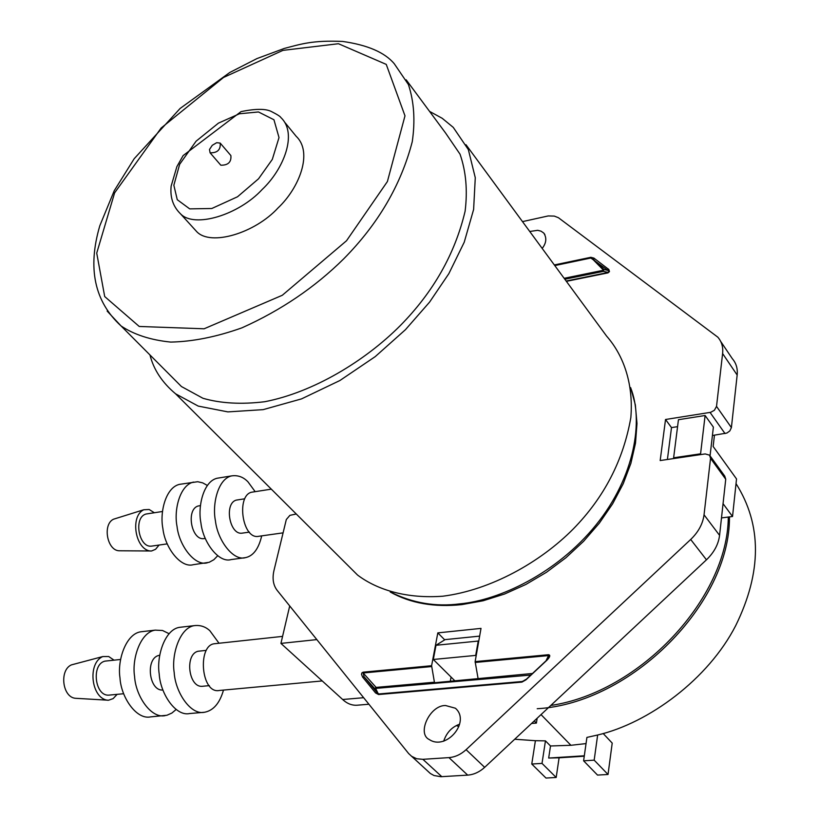 <?xml version="1.0" encoding="UTF-8"?>
<svg xmlns="http://www.w3.org/2000/svg" width="819" height="819" viewBox="0 0 819 819"><rect width="100%" height="100%" fill="white"/><g stroke="black" fill="none" stroke-linecap="round" stroke-linejoin="round"><path stroke-width="1.23" d="M537.213 708.732C630.835 703.501 730.241 603.859 729.463 516.891M586.046 743.591L570.915 745.29L550.501 745.976L548.679 758.046L584.326 755.783M597.645 735.012L594.174 760.165L583.609 760.82L586.916 737.407L597.645 735.012C648.883 723.013 708.394 678.992 735.718 625.593C761.916 572.153 762.018 524.836 736.035 483.63M710.124 455.948L724.733 476.085L725.736 479.248L719.573 535.37C718.427 544.348 714.055 552.487 706.459 559.807L484.664 767.342C479.484 772.051 473.822 774.641 467.69 775.122L440.909 776.709L434.029 775.532L430.364 773.505L408.661 753.572L277.18 590.386C273.208 585.186 272.143 578.583 273.956 570.567L286.312 519.543L289.885 515.356L296.263 513.994M667.403 459.49L671.498 427.6L677.569 426.658M450.286 681.347L451.074 677.057M443.673 741.205C446.57 732.616 451.873 726.965 459.572 724.242M430.364 773.505L428.122 771.467M478.04 678.327L475.133 661.619L481.009 628.388L437.817 632.882L431.603 665.714L434.51 682.749L532.022 673.515M554.33 264.947L590.837 257.299L593.918 258.108L608.865 269.533L609.479 271.58L608.005 272.87L608.947 271.611L607.852 270.372L590.857 258.026L554.791 265.571M445.567 705.528L455.384 708.22C470.976 721.621 446.355 750.921 429.391 739.608C416.574 733.834 429.832 705.057 445.567 705.528M529.739 231.48L537.714 230.313L541.052 231.173L543.775 233.067C546.908 237.919 546.375 243.038 542.188 248.423M411.404 756.203L416.717 758.752L422.901 759.326L441.799 776.668M467.69 775.122L448.955 757.616L422.901 759.326M448.955 757.616C455.139 757.104 460.851 754.463 466.093 749.682L484.664 767.342M706.459 559.807L690.693 539.475L466.093 749.682M690.693 539.475C698.382 532.063 702.835 523.843 704.043 514.803L719.573 535.37M725.736 479.248L710.544 458.333L704.043 514.803M710.544 458.333L709.551 455.159L705.21 453.931L660.175 460.544L665.53 419.492L710.667 412.315L714.383 410.278L716.523 406.388L731.398 427.61L729.811 430.948L726.883 433.046L712.417 435.493M720.72 341.462L732.34 358.712C736.199 363.196 737.817 368.642 737.161 375.041L722.604 353.542L716.523 406.388M722.604 353.542C723.29 347.102 721.693 341.646 717.833 337.182L558.404 217.7L554.279 216.083L548.198 215.94L522.502 221.621M431.613 666.564L363.155 672.983L364.066 676.75L362.571 677.016L361.507 674.324L361.916 672.849L363.155 672.164L431.603 665.714M363.155 672.164L363.155 672.983L376.116 687.397L374.621 688.492L364.066 676.75L377.088 692.69L378.88 693.959L522.184 681.51L525.839 679.709L547.133 659.786L549.017 656.746L548.535 654.709C550.522 655.077 550.092 656.818 547.246 659.909L525.962 679.831L521.928 682.104L378.593 694.532L375.573 692.956L362.571 677.016M737.161 375.041L731.398 427.61M671.498 427.6L665.53 419.492M479.647 636.117L445.086 639.629L435.995 645.28L433.312 659.479L475.696 655.405L478.235 641.052L435.995 645.28M444.717 639.854L437.817 632.882M593.918 258.108L593.58 259.562L603.91 269.492L603.542 270.219L590.837 257.299M608.2 268.898L607.852 270.372L603.91 269.492L603.368 271.365L564.834 279.238M530.333 675.102L374.621 688.492L377.088 692.69L375.573 692.956M434.469 682.207L376.116 687.397L375.839 688.789L378.593 694.532M523.945 680.794L521.928 682.104M549.242 655.804L547.246 659.909M406.163 79.801L445.587 133.036L460.032 154.187C466.001 171.386 467.69 190.407 465.11 211.23C454.965 253.941 433.323 292.096 400.184 325.696C364.957 361.066 313.196 392.373 264.711 401.73C241.318 404.566 220.741 403.419 202.958 398.28L181.439 386.537L169.656 374.723M285.166 122.819L296.191 136.333C313.227 152.365 299.242 188.032 278.03 207.954C254.924 233.159 210.8 246.447 196.785 231.726L192.547 227.068M220.209 143.11C220.761 149.764 217.393 152.999 210.094 152.815L209.49 149.488L212.254 145.321L216.697 142.69L220.209 143.11L230.876 155.559C231.48 162.09 228.132 165.305 220.823 165.213L220.403 164.721M429.565 111.394L442.188 118.284L453.255 127.375L468.345 149.59L475.276 177.703L473.617 209.469L464.219 242.25L448.843 273.669L429.586 302.109L405.446 329.688L375.225 356.623L339.885 380.528L301.535 398.884L263.145 409.643L227.877 411.896L198.249 406.101L175.604 393.826C162.213 382.606 153.655 369.645 149.959 354.955M465.991 144.707L606.592 336.087C624.928 356.961 633.445 386.066 630.835 417.608C623.361 460.258 604.187 497.358 573.31 528.92C540.458 562.151 490.868 590.1 442.803 596.212C407.565 598.802 377.928 590.407 357.586 575.071L344.758 562.295M674.16 458.497L673.627 457.79L678.449 419.707L705.108 415.499L713.38 427.119L710.063 455.835M701.095 454.535L700.573 453.818L705.108 415.499M723.054 503.675L732.534 516.502L736.527 478.951L713.154 446.478L714.444 435.186M537.151 718.232L536.394 723.095L534.264 720.935M536.394 723.095L531.562 723.453M673.627 457.79L700.573 453.818M732.534 516.502L721.498 517.915M594.174 760.165L608.026 774.477L597.522 775.081L583.609 760.82M550.501 745.976L545.454 740.867L542.014 763.4L556.183 777.466L559.09 757.81L584.264 756.213M556.183 777.466L545.997 778.05L531.766 764.035L542.014 763.4M608.026 774.477L612.213 743.099L603.183 733.517M368.898 704.227L357.954 705.149C352.436 705.743 347.338 703.859 342.67 699.508L280.927 643.406L316.83 639.598M456.347 725.573L458.824 726.494M514.701 739.24L535.401 740.704L531.766 764.035M545.454 740.867L535.401 740.704M559.09 757.81L548.679 758.046M454.985 680.937L433.312 659.479M478.235 641.052L478.839 640.653M280.927 643.406L289.711 605.947M728.296 517.045C727.815 598.341 640.028 692.27 550.788 705.466M214.926 643.693L213.882 643.806C197.256 646.355 201.279 694.317 219.359 690.468L322.236 680.937M252.344 492.106L251.31 492.27C236.036 496.201 242.475 540.182 258.865 536.271L283.077 532.852M105.753 661.056L104.924 661.138C91.083 664.352 94.83 696.263 108.773 695.136L123.608 693.734M142.885 631.541L140.817 631.787C125.993 633.793 117.137 660.237 119.994 677.948C121.017 697.184 136.363 720.003 150.594 716.891L166.922 715.263L171.898 713.042L176.044 709.561M169.001 633.65L162.541 630.497L155.231 630.128C140.479 632.125 131.705 658.691 134.582 676.494C135.637 695.822 150.952 718.765 165.1 715.642M159.572 655.333L158.763 655.425C145.168 658.64 149.048 691.134 162.756 690.038L162.858 690.028M72.584 664.578L71.386 664.895C59.275 670.116 62.285 696.815 75.123 698.269L108.538 700.235L113.145 698.607L117.127 694.348M114.066 660.175L108.681 656.521L102.733 656.572C87.193 663.298 91.175 698.372 107.678 700.255M198.782 651.177L197.973 651.259C184.572 654.473 188.544 687.397 202.078 686.322L209.367 685.626M219.031 643.253L209.879 630.763C205.518 626.668 200.348 624.958 194.379 625.634C179.832 627.61 171.284 654.494 174.191 672.532C175.327 692.116 190.551 715.386 204.504 712.264C213.431 710.564 219.758 703.173 223.495 690.079M181.623 627.098L179.576 627.334C164.947 629.32 156.316 656.08 159.214 674.027C160.319 693.519 175.573 716.666 189.609 713.544L204.504 712.264M162.449 511.496L145.936 514.045C133.251 517.526 138.8 547.88 151.443 546.14L167.189 543.888M207.258 485.401L202.702 482.872L197.696 481.715L179.566 484.346C165.796 487.346 159.551 512.121 162.899 528.593C164.957 547.809 180.886 568.427 193.335 564.68L209.162 562.305L213.841 559.725L217.619 555.845M193.56 482.074C179.863 485.063 173.689 509.94 177.047 526.494C179.126 545.792 195.014 566.533 207.391 562.776M200.399 505.64L198.188 505.978C185.739 509.459 191.38 540.345 203.788 538.646L205.221 538.441M114.619 518.867L113.503 519.215C102.467 524.355 106.972 550.112 118.909 550.777L151.587 550.982L155.59 549.283L159.06 545.055M154.341 512.745L149.16 509.49L143.745 509.756C129.586 516.379 135.504 550.194 150.819 551.044M244.492 498.832L236.189 500.122C223.935 503.583 229.627 534.868 241.861 533.189L249.406 532.115M255.159 491.666L248.024 481.9C243.356 476.975 237.848 474.979 231.511 475.911C218.018 478.88 212.039 504.023 215.428 520.792C217.567 540.335 233.333 561.384 245.526 557.626C253.286 555.988 258.681 548.74 261.701 535.872M231.511 475.911L217.168 478.235C203.593 481.214 197.543 506.255 200.921 522.942C203.04 542.403 218.857 563.329 231.122 559.582L245.526 557.626M541.031 714.598L570.915 745.29M546.355 660.104L548.556 655.579L475.143 662.469M566.144 281.03L608.2 272.451L603.368 271.365L603.542 270.219L564.137 278.296M608.005 272.87L566.39 281.347M475.133 661.619L548.535 654.709M725.02 433.579L710.063 412.438M390.704 592.157C412.684 603.122 435.8 607.012 460.043 603.838C499.211 600.235 556.705 573.535 595.997 524.979C635.309 476.392 643.529 420.106 630.691 387.899M181.439 386.537L121.058 325.952C94.431 301.535 87.357 268.12 99.826 225.716L114.261 190.673L134.173 158.732L180.108 108.466L229.77 72.492L256.992 58.559L284.306 48.434C301.279 44.011 312.602 40.131 342.69 41.441C367.629 45.014 384.817 52.457 394.277 63.749L408.415 84.541C414.066 101.638 415.346 120.7 412.254 141.718C400.993 184.992 378.153 224.017 343.755 258.804C314.998 287.274 281.06 310.288 241.943 327.835C216.523 336.885 192.782 341.636 170.741 342.086C150.583 340.028 134.019 334.654 121.058 325.952L107.146 311.066M282.903 50.379L223.526 77.467L161.128 128.051L114.619 192.854L96.724 253.102L104.699 296.55L139.23 326.464L204.105 328.788L282.289 295.28L346.509 240.766L387.407 181.531L404.985 115.837L386.251 64.394L338.452 43.724L282.903 50.379M280.917 117.608C297.881 133.507 283.609 169.328 262.203 189.445C238.851 214.865 194.512 228.511 180.579 213.892C173.106 206.634 169.963 197.369 171.151 186.087L176.884 166.626L183.118 155.6L241.032 111.63C255.958 108.548 266.257 108.61 271.928 111.804C277.426 114.599 280.415 116.533 280.917 117.608M239.435 113.78L218.448 123.126L196.099 141.185L179.658 164.302L173.853 185.258L177.262 199.703L189.701 208.876L211.793 208.507L237.541 196.765L258.558 178.777L272.307 159.408L279.013 137.572L273.945 119.758L258.466 111.957L239.435 113.78M363.646 697.706L342.67 699.508M543.785 233.077L544.87 234.562M608.732 272.256L608.937 271.611M525.685 679.535L522.87 681.295M630.65 387.592L635.339 404.862L636.987 423.505L635.503 443.14L630.886 463.349L623.218 483.732L612.632 503.808L599.334 523.146L583.619 541.287L565.868 557.79L546.468 572.286L525.89 584.449L504.617 594L483.118 600.767L461.885 604.606C434.367 607.503 410.483 603.306 390.233 592.014M196.785 231.726L180.579 213.892M175.604 393.826L357.586 575.071M213.861 643.806L282.575 636.383M251.31 492.27L271.314 489.148M220.823 165.213L210.094 152.815M120.526 659.479L104.924 661.138M155.231 630.128L140.817 631.787M159.664 655.323L158.763 655.425M102.733 656.572L71.386 664.895M206.03 650.399L197.973 651.259M194.379 625.634L179.576 627.334M143.745 509.756L113.503 519.215"/></g></svg>
